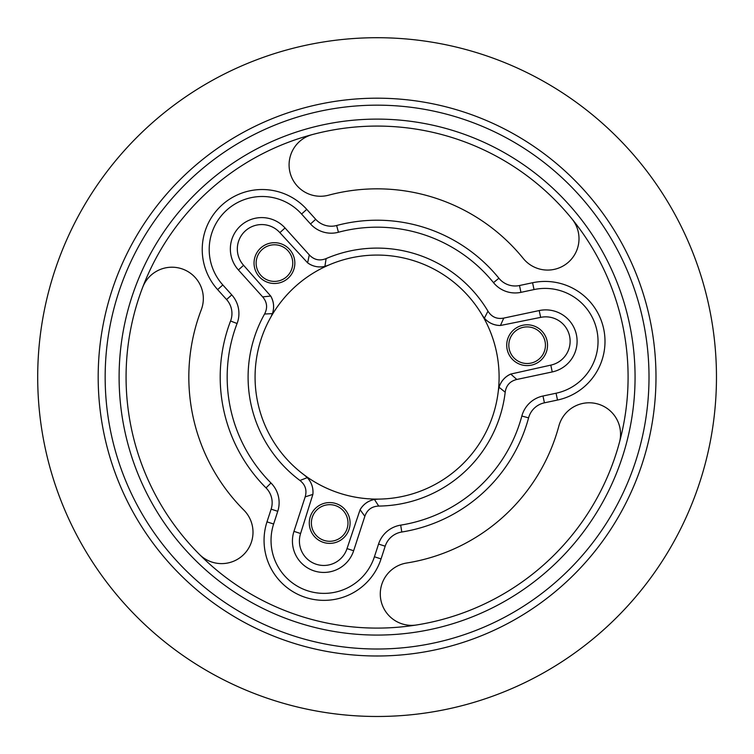 <?xml version="1.0" encoding="UTF-8"?>
<svg xmlns="http://www.w3.org/2000/svg" width="754" height="754" viewBox="0 0 754 754"><rect width="100%" height="100%" fill="white"/><g stroke="black" fill="none" stroke-linecap="round" stroke-linejoin="round"><path stroke-width="1.13" d="M254.041 263.099A20.405 20.405 0 0 0 284.644 280.761A20.405 20.405 0 0 0 284.644 245.427A20.405 20.405 0 0 0 254.041 263.099M256.134 263.099A18.313 18.313 0 0 1 283.598 247.237A18.313 18.313 0 0 1 283.598 278.952A18.313 18.313 0 0 1 256.134 263.099M270.743 296.096A20.914 20.914 0 0 1 270.903 316.982A122.016 122.016 0 0 1 328.405 265.201A20.914 20.914 0 0 1 307.623 262.844C312.853 266.558 318.622 267.736 324.908 266.369L326.124 258.594C319.696 261.157 314.088 259.923 309.291 254.899L285.04 227.972A31.376 31.376 0 0 0 240.733 225.653A31.376 31.376 0 0 0 238.405 269.96L262.656 296.887C267.142 302.156 267.783 307.868 264.569 314.022A128.991 128.991 0 0 0 299.941 480.477C305.379 484.756 307.114 490.232 305.163 496.895L293.966 531.363A31.376 31.376 0 0 0 314.107 570.901A31.376 31.376 0 0 0 353.645 550.75L364.842 516.292C367.16 509.77 371.788 506.358 378.725 506.075A128.991 128.991 0 0 0 505.189 392.212C506.179 385.36 510.053 381.119 516.801 379.469L552.248 371.939A31.376 31.376 0 0 0 576.414 334.729A31.376 31.376 0 0 0 539.204 310.563L503.757 318.094C496.952 319.347 491.683 317.048 487.97 311.185A128.991 128.991 0 0 0 326.124 258.594M506.726 345.2A20.405 20.405 0 0 0 537.329 362.872A20.405 20.405 0 0 0 537.329 327.528A20.405 20.405 0 0 0 506.726 345.2M508.818 345.2A18.313 18.313 0 0 1 536.283 329.347A18.313 18.313 0 0 1 536.283 361.062A18.313 18.313 0 0 1 508.818 345.2M487.97 311.185L484.379 318.188A20.914 20.914 0 0 1 482.24 315.191A122.016 122.016 0 0 1 498.319 390.874A20.914 20.914 0 0 1 499.063 387.264L505.189 392.212M499.082 387.198A20.914 20.914 0 0 1 510.694 374.088M500.383 325.492A20.914 20.914 0 0 1 484.417 318.226M309.281 522.974A20.405 20.405 0 0 0 339.884 540.646A20.405 20.405 0 0 0 339.884 505.312A20.405 20.405 0 0 0 309.281 522.974M311.374 522.974A18.313 18.313 0 0 1 338.838 507.122A18.313 18.313 0 0 1 338.838 538.837A18.313 18.313 0 0 1 311.374 522.974M378.725 506.075L374.446 499.459A20.914 20.914 0 0 1 378.122 499.11A122.016 122.016 0 0 1 377.085 499.11A122.016 122.016 0 0 1 304.531 475.19A20.914 20.914 0 0 1 312.872 494.379C313.476 487.989 311.609 482.409 307.293 477.64L299.941 480.477M360.139 509.647A20.914 20.914 0 0 1 374.37 499.478M142.657 287.378A31.376 31.376 0 0 1 183.175 269.282A31.376 31.376 0 0 1 201.261 309.8A188.255 188.255 0 0 0 243.834 510.072A31.376 31.376 0 0 1 243.787 554.444A31.376 31.376 0 0 1 199.414 554.397A251.007 251.007 0 0 1 281.148 145.136A251.007 251.007 0 0 1 628.091 377.094A251.007 251.007 0 0 1 199.414 554.397M416.604 624.972A31.376 31.376 0 0 1 380.676 598.93A31.376 31.376 0 0 1 406.726 563.002A188.255 188.255 0 0 0 558.874 426.001A31.376 31.376 0 0 1 597.328 403.861A31.376 31.376 0 0 1 619.477 442.306M571.994 218.933A31.376 31.376 0 0 1 567.404 263.061A31.376 31.376 0 0 1 523.267 258.471A188.255 188.255 0 0 0 328.546 195.201A31.376 31.376 0 0 1 290.149 172.977A31.376 31.376 0 0 1 312.373 134.57M338.433 232.251A149.905 149.905 0 0 1 493.493 282.637A27.889 27.889 0 0 0 520.948 292.345L534.02 289.564A52.987 52.987 0 0 1 596.876 330.375A52.987 52.987 0 0 1 556.056 393.23L542.984 396.01A27.889 27.889 0 0 0 521.843 416.038A149.905 149.905 0 0 1 400.685 525.133A27.889 27.889 0 0 0 378.555 544.058L374.418 556.772A52.987 52.987 0 0 1 307.651 590.787A52.987 52.987 0 0 1 273.627 524.021L277.755 511.306A27.889 27.889 0 0 0 270.978 482.984A149.905 149.905 0 0 1 237.076 323.513A27.889 27.889 0 0 0 231.761 294.88L222.816 284.946A52.987 52.987 0 0 1 226.737 210.102A52.987 52.987 0 0 1 301.572 214.032L310.516 223.966A27.889 27.889 0 0 0 338.433 232.251L336.642 225.512A20.914 20.914 0 0 1 315.7 219.301L306.755 209.367A59.962 59.962 0 0 0 222.072 204.928A59.962 59.962 0 0 0 217.633 289.611L226.577 299.545A20.914 20.914 0 0 1 230.564 321.016A156.879 156.879 0 0 0 266.039 487.904A20.914 20.914 0 0 1 271.129 509.148L266.991 521.862A59.962 59.962 0 0 0 305.493 597.422A59.962 59.962 0 0 0 381.053 558.921L385.181 546.207A20.914 20.914 0 0 1 401.788 532.013A156.879 156.879 0 0 0 528.582 417.857A20.914 20.914 0 0 1 544.426 402.825L557.508 400.044A59.962 59.962 0 0 0 603.69 328.933A59.962 59.962 0 0 0 532.578 282.741L519.497 285.521A20.914 20.914 0 0 1 498.903 278.245A156.879 156.879 0 0 0 336.642 225.512M516.801 379.469L510.76 374.059L550.797 365.124A24.401 24.401 0 0 0 569.59 336.18A24.401 24.401 0 0 0 540.646 317.377L500.439 325.492C494.011 325.389 488.658 322.957 484.379 318.188L482.24 315.191A122.016 122.016 0 0 0 328.405 265.201L324.908 266.369M264.569 314.022L272.43 313.626C274.418 307.538 273.853 301.685 270.724 296.058L262.656 296.887M272.43 313.626L270.903 316.982A122.016 122.016 0 0 0 304.531 475.19L307.293 477.64M309.291 254.899L307.623 262.844L279.866 232.637A24.401 24.401 0 0 0 245.399 230.837A24.401 24.401 0 0 0 243.589 265.295L270.724 296.058M510.76 374.059C504.944 376.755 501.042 381.156 499.063 387.264L498.319 390.874A122.016 122.016 0 0 1 378.122 499.11L374.446 499.459C368.178 500.779 363.4 504.2 360.092 509.723L364.842 516.292M305.163 496.895L312.872 494.379L300.601 533.512A24.401 24.401 0 0 0 316.265 564.265A24.401 24.401 0 0 0 347.019 548.601L360.092 509.723M635.066 377.094A257.981 257.981 0 0 0 248.094 153.675A257.981 257.981 0 0 0 248.094 600.514A257.981 257.981 0 0 0 635.066 377.094M377.085 105.164A271.93 271.93 0 0 1 612.578 513.059A271.93 271.93 0 0 1 141.592 513.059A271.93 271.93 0 0 1 377.085 105.164M377.085 98.19A278.895 278.895 0 0 0 135.55 516.537A278.895 278.895 0 0 0 618.619 516.537A278.895 278.895 0 0 0 377.085 98.19M377.085 37.709A339.385 339.385 0 0 0 37.7 377.094A339.385 339.385 0 0 0 377.085 716.479A339.385 339.385 0 0 0 716.47 377.094A339.385 339.385 0 0 0 377.085 37.709M500.439 325.492L503.757 318.094M540.646 317.377L539.204 310.563M347.019 548.601L353.645 550.75M550.797 365.124L552.248 371.939M300.601 533.512L293.966 531.363M279.866 232.637L285.04 227.972M243.589 265.295L238.405 269.96M493.493 282.637L498.903 278.245M315.7 219.301L310.516 223.966M306.755 209.367L301.572 214.032M217.633 289.611L222.816 284.946M226.577 299.545L231.761 294.88M230.564 321.016L237.076 323.513M266.039 487.904L270.978 482.984M271.129 509.148L277.755 511.306M266.991 521.862L273.627 524.021M381.053 558.921L374.418 556.772M385.181 546.207L378.555 544.058M401.788 532.013L400.685 525.133M528.582 417.857L521.843 416.038M544.426 402.825L542.984 396.01M557.508 400.044L556.056 393.23M532.578 282.741L534.02 289.564M519.497 285.521L520.948 292.345"/></g></svg>
